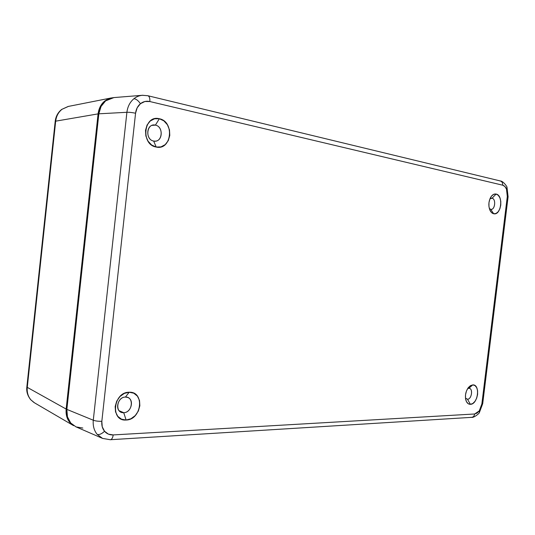 <?xml version="1.0" encoding="UTF-8"?>
<svg xmlns="http://www.w3.org/2000/svg" width="535" height="535" viewBox="0 0 535 535"><rect width="100%" height="100%" fill="white"/><g stroke="black" fill="none" stroke-linecap="round" stroke-linejoin="round"><path stroke-width="0.8" d="M61.639 109.454L68.4 106.418L61.639 109.454M33.926 402.481L30.709 399.719C27.566 395.746 26.282 391.493 26.85 386.959L27.272 387.36C26.817 392.282 28.047 396.468 30.956 399.919L34.561 402.868L30.956 399.919C28.047 396.468 26.817 392.282 27.272 387.36L26.85 386.939M55.68 121.164L55.199 121.338L55.68 121.164C56.289 116.155 58.402 112.196 62.027 109.28C58.402 112.196 56.289 116.155 55.68 121.164L27.272 387.36L55.68 121.164L98.079 113.881L55.68 121.164M72.72 425.098L69.991 422.637C67.009 419.206 65.725 414.678 66.146 409.061L27.272 387.36L66.146 409.061L98.079 113.881C98.881 108.177 101.135 103.87 104.847 100.961L108.291 98.888M111.367 97.925L107.809 99.109L104.847 100.961L102.299 103.469L100.272 106.545L98.841 110.063L98.079 113.881L66.146 409.061L66.086 412.859L66.728 416.484L68.052 419.788L69.991 422.637L73.649 425.686M490.695 209.325C494.942 210.456 496.353 198.9 492.053 198.231L496.119 194.058C503.702 195.295 501.201 215.705 493.711 213.759L490.695 209.325L489.338 208.51L490.695 209.325L493.711 213.759L496.059 213.458L498.219 211.713L499.871 208.797L500.773 205.146L500.793 201.307L499.917 197.856L498.279 195.308L496.119 194.058L493.765 194.305L491.571 196.024L489.886 198.96L488.963 202.658L488.957 206.55L489.859 210.034L491.531 212.562L493.711 213.759C492.113 213.405 490.842 212.188 489.893 210.101C488.301 205.794 488.555 201.548 490.648 197.361C492.213 194.793 494.032 193.69 496.119 194.058L492.053 198.231C496.159 198.846 495.136 209.827 491.016 209.366L490.695 209.325M467.503 399.244C471.843 399.324 473.241 387.922 468.841 388.29L472.793 384.886C480.544 384.277 478.076 404.42 470.412 404.326L467.503 399.244L465.463 398.06L467.503 399.244L470.412 404.326L472.813 403.484L475.013 401.303L476.692 398.12L477.594 394.409L477.594 390.724L476.685 387.628L475 385.574L472.793 384.886L470.385 385.675L468.152 387.842L466.44 391.052L465.517 394.81L465.524 398.542L466.46 401.665L468.185 403.691L470.412 404.326C468.172 404.313 466.62 402.795 465.764 399.779C464.888 395.158 465.831 390.991 468.593 387.28L472.793 384.886L468.841 388.29L469.369 388.343C473.288 388.992 471.509 399.357 467.503 399.244M123.719 412.686C132.573 412.699 134.365 396.482 125.437 397.064L129.182 392.242C144.945 391.299 141.768 419.928 126.113 420.022L123.719 412.686L119.171 410.753L123.719 412.686L121.204 412.238C114.443 409.817 118.081 396.83 125.437 397.064L127.731 397.465C134.586 399.745 131.162 412.773 123.719 412.686L126.113 420.022L130.941 418.758L135.228 415.595L138.358 411.02L139.856 405.731L139.521 400.494L137.388 396.101L133.763 393.192L129.182 392.242L124.327 393.406L119.94 396.535L116.717 401.156L115.172 406.56L115.54 411.896L117.767 416.33L121.485 419.179L126.113 420.022C110.023 421.486 113.273 391.861 129.182 392.242L125.437 397.064C116.503 396.903 114.684 413.435 123.719 412.686M153.652 141.046C162.352 143.186 164.185 126.661 155.404 125.123L159.35 118.737C174.851 121.565 171.608 150.736 156.227 147.051L153.652 141.046C145.794 139.902 145.841 125.13 153.719 125.003L155.404 125.123C163.315 126.441 163.014 141.213 155.096 141.16L153.652 141.046L156.227 147.051L160.975 146.891L165.201 144.624L168.291 140.598L169.789 135.429L169.481 129.871L167.401 124.755L163.85 120.843L159.35 118.737L154.575 118.777L150.255 120.984L147.065 125.036L145.52 130.313L145.861 135.984L148.035 141.16L151.679 145.045L156.227 147.051C140.404 144.684 143.714 114.483 159.35 118.737L155.404 125.123L152.08 125.364L155.404 125.123C146.617 122.809 144.771 139.662 153.652 141.046M491.304 198.204L492.053 198.231L491.304 198.204M499.71 180.877L500.305 180.964C502.017 181.559 502.813 182.97 502.673 185.184C504.284 185.618 505.548 186.909 506.464 189.062L507.334 192.56L507.314 196.432L481.861 403.932L482.704 403.691L481.861 403.932L479.266 410.893L477.059 413.114L474.659 413.99L113.199 434.928C112.785 437.831 111.835 439.429 110.35 439.723C111.835 439.429 112.785 437.831 113.199 434.928C109.695 435.069 106.813 433.852 104.546 431.263C101.737 433.898 99.296 434.948 97.21 434.42L102.546 438.399L110.304 439.73M479.373 412.552C479.373 413.548 473.515 418.036 471.616 417.353C473.288 417.133 474.298 416.016 474.659 413.99L113.199 434.928L108.404 434.132L104.546 431.263L102.232 426.763L101.837 421.312L135.562 113.219L137.154 107.823L140.444 103.703C138.244 100.547 136.071 98.881 133.917 98.721C129.978 102.031 127.638 106.552 126.902 112.29C129.189 112.189 132.078 112.504 135.562 113.219C136.071 109.207 137.696 106.03 140.444 103.703L144.905 101.503L149.84 101.536L502.673 185.184L504.833 186.474L506.464 189.062L507.314 196.432L481.861 403.932L480.952 407.67L479.266 410.893L479.367 412.552L479.266 410.893L474.659 413.99C474.304 415.989 473.308 417.106 471.669 417.353L470.787 417.273M506.464 189.062L506.959 187.283L506.464 189.062M82.818 428.04L76.124 426.917M75.957 426.843L70.714 422.984L67.443 416.825L66.862 409.389L98.841 113.808L101.041 106.465L105.622 100.868L111.855 97.885L114.216 97.557M102.58 438.412L97.21 434.42C94.086 430.588 92.782 425.853 93.284 420.216L66.862 409.389L93.284 420.216L126.902 112.29L98.841 113.808L66.862 409.389C66.44 415.013 67.724 419.547 70.714 422.984L75.937 426.836L102.546 438.399M142.979 95.257L142.437 95.29C139.261 95.571 136.418 96.715 133.917 98.721C136.071 98.881 138.244 100.547 140.444 103.703C143.26 101.51 146.396 100.781 149.84 101.536C150.074 98.273 149.405 96.333 147.834 95.725L142.41 95.29L113.928 97.577L105.622 100.868C101.911 103.783 99.65 108.097 98.841 113.808L126.902 112.29C127.638 106.552 129.978 102.031 133.917 98.721C136.472 96.674 139.374 95.524 142.618 95.277M507.314 196.432L508.096 196.746L507.314 196.432M147.867 95.732C149.419 96.374 150.074 98.306 149.84 101.536L502.673 185.184C502.806 182.943 502.004 181.532 500.265 180.95C503.134 180.89 507.34 186.882 506.966 187.283M101.837 421.312L135.562 113.219C132.078 112.504 129.189 112.189 126.902 112.29L93.284 420.216C95.451 421.018 98.3 421.386 101.837 421.312C98.3 421.386 95.451 421.018 93.284 420.216C92.782 425.853 94.086 430.588 97.21 434.42C99.296 434.948 101.737 433.898 104.546 431.263C102.372 428.575 101.476 425.258 101.837 421.312M489.906 198.913L492.053 198.231L489.906 198.913M467.59 388.678L468.841 388.29L467.59 388.671M26.85 386.959L55.199 121.338C55.794 116.396 57.947 112.43 61.659 109.441L68.152 106.465M73.603 425.659L34.441 402.795M111.36 97.925L68.219 106.452M479.407 412.505L482.704 403.691L508.096 196.74L506.986 187.344M147.834 95.725L500.265 180.95M110.35 439.723L471.616 417.353"/></g></svg>
